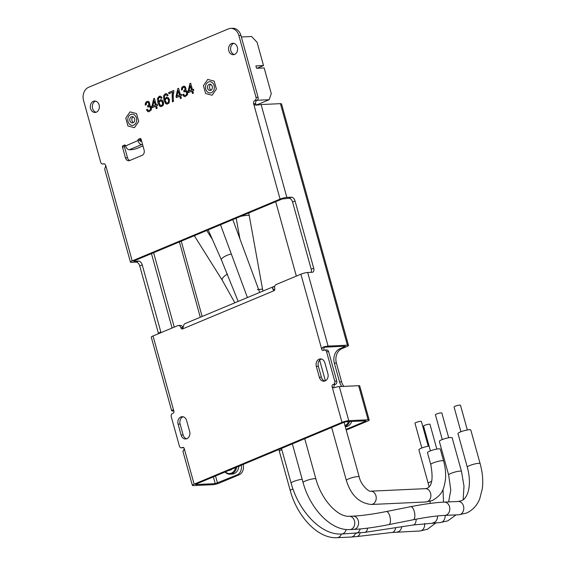 <?xml version="1.0" encoding="UTF-8"?>
<svg xmlns="http://www.w3.org/2000/svg" width="566" height="566" viewBox="0 0 566 566"><rect width="100%" height="100%" fill="white"/><g stroke="black" fill="none" stroke-linecap="round" stroke-linejoin="round"><path stroke-width="0.85" d="M212.243 86.357A3.12 2.469 87.4 0 1 210.057 90.447A3.12 2.469 87.4 0 1 207.581 88.303A3.12 2.469 87.4 0 1 209.767 84.214A3.12 2.469 87.4 0 1 212.243 86.357M214.196 81.129L207.722 79.424L203.435 85.629L205.628 93.531L212.101 95.23L216.389 89.032L214.196 81.129M133.392 122.574A3.12 2.469 87.4 0 1 131.949 120.664A3.12 2.469 87.4 0 1 133.13 116.893M345.119 421.918A5.2 4.118 87.4 0 1 344.142 422.604M344.984 425.653A8.405 6.651 -92.6 0 0 348.564 421.606M345.203 426.453A9.106 7.202 -92.6 0 0 349.611 421.557M345.281 426.736L345.55 426.722A9.106 7.202 -92.6 0 0 351.727 421.458M231.883 469.136A5.2 4.118 87.4 0 1 229.053 470.325M225.339 471.874A8.405 6.651 -92.6 0 0 235.597 467.587M225.027 472.002A9.106 7.202 -92.6 0 0 230.037 474.202A9.106 7.202 -92.6 0 0 236.673 467.134M230.037 474.202L232.152 474.103A9.106 7.202 -92.6 0 0 238.894 466.207M256.341 105.064L269.126 99.722L257.162 100.274M140.007 140.326L141.387 140.262M269.126 99.722L271.291 93.623L264.173 67.934L256.547 68.288L255.889 65.918L263.515 65.564L257.049 42.252L251.587 36.5L241.335 36.974M263.515 65.564L257.056 68.267M95.59 101.137A5.724 4.528 -92.6 0 0 92.591 108.446A5.724 4.528 -92.6 0 0 96.1 112.28M90.56 108.538A5.724 4.528 -92.6 0 0 95.095 112.471A5.724 4.528 -92.6 0 0 99.1 104.972A5.724 4.528 -92.6 0 0 94.564 101.038A5.724 4.528 -92.6 0 0 90.56 108.538M233.836 43.37A5.724 4.528 -92.6 0 0 230.836 50.678A5.724 4.528 -92.6 0 0 234.352 54.513M228.805 50.77A5.724 4.528 -92.6 0 0 233.341 54.704A5.724 4.528 -92.6 0 0 237.352 47.204A5.724 4.528 -92.6 0 0 232.817 43.271A5.724 4.528 -92.6 0 0 228.805 50.77M128.05 121.534A5.618 4.443 -92.6 0 0 132.501 125.397A5.618 4.443 -92.6 0 0 136.434 118.032A5.618 4.443 -92.6 0 0 131.984 114.169A5.618 4.443 -92.6 0 0 128.05 121.534M205.72 89.081A5.618 4.443 -92.6 0 0 210.17 92.944A5.618 4.443 -92.6 0 0 214.104 85.579A5.618 4.443 -92.6 0 0 209.653 81.716A5.618 4.443 -92.6 0 0 205.72 89.081M173.804 410.944L172.757 410.994A4.995 0.849 -15.5 0 1 171.675 410.767A4.995 0.849 -15.5 0 1 172.368 410.088L172.644 410.01M172.963 410.06L172.368 410.088L173.875 411.157L153.025 335.978A4.995 0.849 164.5 0 0 151.264 337.173L171.675 410.767M346.038 429.46L347.842 429.382L367.419 421.203A4.995 0.849 164.5 0 0 369.181 420.007A4.995 0.849 164.5 0 0 368.098 419.781L348.776 420.672A4.995 0.849 164.5 0 0 341.998 422.37L194.124 484.163L184.233 448.498A1.663 1.316 -92.6 0 0 182.549 447.437L181.927 447.699A2.497 1.974 87.4 0 1 181.389 447.819A2.497 1.974 87.4 0 1 179.408 446.107L171.243 416.668A2.497 1.974 87.4 0 1 172.446 413.52L173.069 413.258A1.663 1.316 -92.6 0 0 173.875 411.157M280.085 199.112L132.203 260.898L105.764 165.569A2.604 2.059 -92.6 0 0 103.705 163.786A2.604 2.059 -92.6 0 0 103.182 163.892A2.497 1.974 87.4 0 1 102.679 164.006A2.497 1.974 87.4 0 1 100.698 162.286L83.549 100.444A10.4 8.228 87.4 0 1 88.572 87.32L228.374 28.908A10.4 8.228 87.4 0 1 230.638 28.392A10.4 8.228 87.4 0 1 238.88 35.538L256.03 97.38A2.497 1.974 87.4 0 1 254.863 100.515A2.604 2.059 -92.6 0 0 253.646 103.776L280.085 199.112A4.995 0.849 -15.5 0 1 286.863 197.414L291.44 197.201A4.16 2.448 -112.7 0 1 295.077 201.036L313.705 268.213A4.16 2.448 -112.7 0 1 312.765 272.168A4.16 2.448 -112.7 0 1 312.255 272.281L307.685 272.494A4.995 0.849 164.5 0 0 300.907 274.192L276.208 284.507A3.12 2.469 87.4 0 0 274.701 288.448L274.751 288.646A1.663 1.316 -92.6 0 1 273.951 290.74L273.739 290.79M148.108 101.378L146.835 101.512L145.483 102.835L145.207 105.05L146.226 104.866L146.332 103.33L147.132 102.503L148.172 102.559L148.837 103.514L148.688 104.965L147.549 105.877L147.74 106.988L149.615 106.663L150.429 107.858L150.372 109.521L149.403 110.589L148.313 110.54L147.344 109.28L146.431 109.839L147.754 111.53L148.837 111.792L151.299 109.91L151.433 107.406L150.613 105.976L149.304 105.58L149.877 104.413L149.183 101.979L147.592 101.342M148.632 106.557L149.87 106.649L150.683 107.844L150.627 109.507L149.657 110.575L148.313 110.54M148.377 106.571L149 106.458M147.132 102.503L148.426 102.552L149.091 103.5L148.943 104.951L147.804 105.863L147.967 106.811M151.907 106.585L152.219 107.696L155.586 106.288L156.244 108.651L157.192 108.255L156.541 105.892L157.589 105.453L157.277 104.342L156.23 104.781L154.454 98.378L153.676 98.703L151.907 106.585L152.445 107.597M159.428 97.366L160.525 97.486L161.176 98.371L162.095 97.883L160.893 96.376L159.973 96.163L159.216 96.34L157.574 98.293L157.893 102.807L159.669 106.175L161.112 106.656L163.05 105.517L163.581 103.939L163.418 102.078L162.102 100.055L160.235 99.835L158.713 101.937L158.346 99.538L158.721 98.024L159.952 97.274M160.893 99.68L160.235 99.835L158.713 101.937M165.463 94.84L166.56 94.968L167.211 95.852L168.13 95.357L166.928 93.85L166.008 93.638L165.244 93.822L163.602 95.767L163.928 100.281L165.704 103.649L167.147 104.137L169.085 102.998L169.453 99.552L168.137 97.529L166.27 97.31L164.748 99.418L164.381 97.019L164.756 95.498L165.987 94.755M166.928 97.161L166.27 97.31L164.748 99.418M173.939 91.43L173.677 90.489L168.647 92.591L168.972 93.751L172.772 92.166L172.121 95.329L172.439 101.887L173.415 101.477L173.203 94.713L173.939 91.43M176.047 96.496L176.351 97.607L179.726 96.199L180.377 98.569L181.332 98.166L180.674 95.803L181.728 95.364L181.417 94.253L180.37 94.692L178.594 88.289L177.816 88.614L176.047 96.496L176.585 97.515M184.311 86.251L183.044 86.386L181.686 87.702L181.417 89.923L182.429 89.739L182.535 88.204L183.342 87.376L184.375 87.433L185.04 88.388L184.898 89.838L183.759 90.751L183.943 91.862L185.825 91.529L186.631 92.725L186.575 94.395L185.606 95.456L184.516 95.406L183.547 94.154L182.641 94.713L183.964 96.404L185.047 96.666L187.502 94.784L187.636 92.279L186.815 90.85L185.514 90.454L186.08 89.279L185.386 86.853L183.801 86.209M184.834 91.43L186.08 91.522L186.886 92.718L186.83 94.381L185.86 95.449L184.516 95.406M184.58 91.444L185.202 91.324M183.342 87.376L184.629 87.419L185.294 88.374L185.153 89.824L184.014 90.737L184.169 91.685M188.117 91.459L188.421 92.569L191.789 91.161L192.447 93.524L193.402 93.128L192.744 90.758L193.791 90.319L193.487 89.209L192.44 89.647L190.664 83.244L189.886 83.57L188.117 91.459L188.655 92.47M140.976 138.939L140.531 139.123A1.04 0.821 -92.6 0 0 140.028 140.432L137.998 140.531A1.04 0.821 87.4 0 1 138.5 139.215L140.05 138.564A1.04 0.821 87.4 0 1 141.104 139.229L144.118 150.096A4.16 3.29 -92.6 0 1 142.108 155.346L129.678 160.539A4.16 3.29 -92.6 0 1 128.772 160.744A4.16 3.29 -92.6 0 1 125.475 157.886L127.513 157.794A4.16 3.29 -92.6 0 0 129.784 160.496M127.513 157.794L124.499 146.927L122.461 147.019L125.475 157.886M122.461 147.019A1.04 0.821 87.4 0 1 122.964 145.71L124.52 145.059A1.04 0.821 87.4 0 1 125.567 145.724L125.624 145.922A4.16 2.448 67.3 0 0 129.26 149.749L131.807 149.636A4.16 0.708 164.5 0 0 137.453 148.221L142.957 145.922M137.998 140.531L125.624 145.922M105.764 165.569L104.689 169.234L130.442 262.093A4.995 0.849 -15.5 0 1 132.203 260.898M158.501 333.692A4.16 2.448 67.3 0 0 158.367 333.119L139.738 265.942A4.16 2.448 67.3 0 0 136.102 262.108L131.524 262.32A4.995 0.849 -15.5 0 1 130.442 262.093M311.144 272.331A4.16 2.448 -112.7 0 0 311.222 269.246L292.587 202.076A4.16 2.448 -112.7 0 0 288.95 198.242L282.116 199.013L134.241 260.806L133.654 261.202L134.015 261.28L138.585 261.067A4.16 2.448 67.3 0 1 142.229 264.902L139.738 265.942M254.863 100.515L256.9 100.423A2.604 2.059 -92.6 0 0 255.676 103.684L253.646 103.776L255.372 105.106L258.662 104.915A4.995 0.849 -15.5 0 1 261.11 104.547L280.425 103.663A4.995 0.849 -15.5 0 1 281.507 103.882L348.493 345.423A4.995 0.849 -15.5 0 1 346.732 346.618L341.921 348.628A11.44 9.056 -92.6 0 0 336.388 363.061L341.595 381.831A11.44 9.056 -92.6 0 0 343.895 386.38M256.9 100.423A2.497 1.974 -92.6 0 0 258.068 97.288L240.918 35.446A10.4 8.228 -92.6 0 0 232.668 28.3L230.638 28.392M149.657 110.575L148.568 110.526L149.657 110.575M147.386 102.488L148.426 102.552L147.386 102.488M148.356 101.364L147.089 101.505L145.738 102.821L145.462 105.043M146.431 109.839L148.009 111.516L148.964 111.778M147.393 109.394L146.686 109.832M156.471 108.559L155.586 106.288M153.676 98.703L152.162 106.571M154.483 98.463L153.931 98.689M156.23 104.781L157.306 104.427M159.683 97.352L160.779 97.479L161.43 98.364M161.02 99.68L160.489 99.821M160.093 96.163L157.822 98.279L158.147 102.793L159.923 106.16L161.239 106.649M165.718 94.833L166.814 94.954L167.465 95.838M167.055 97.161L166.524 97.302M166.128 93.638L163.857 95.76L164.182 100.274L165.958 103.635L167.274 104.13M173.698 90.574L168.647 92.591M172.772 92.166L172.269 98.909L172.694 101.873M168.901 92.576L169.199 93.659M180.611 98.47L179.726 96.199M177.816 88.614L176.302 96.489M178.615 88.374L178.071 88.6M180.37 94.692L181.438 94.338M185.86 95.449L184.771 95.399L185.86 95.449M183.596 87.362L184.629 87.419L183.596 87.362M184.566 86.237L183.299 86.372L181.941 87.695L181.672 89.909M182.641 94.713L184.219 96.39L185.174 96.652M183.603 94.267L182.896 94.699M192.681 93.425L191.789 91.161M189.886 83.57L188.365 91.444M190.685 83.329L190.134 83.563M192.44 89.647L193.508 89.294M125.447 145.427L125.001 145.611A1.04 0.821 -92.6 0 0 124.499 146.927M129.26 149.749L141.691 144.563A4.16 2.448 -112.7 0 1 138.054 140.729M140.028 140.432L140.085 140.63A0.835 0.488 -112.7 0 0 140.814 141.401L141.691 141.359M324.276 350.092A1.663 1.316 -92.6 0 1 323.787 349.272C323.717 347.849 324.325 347.135 325.606 347.128L344.927 346.236L345.288 346.314L344.701 346.71L344.574 346.25M300.907 274.192L321.757 349.364L322.733 347.255A4.995 0.849 -15.5 0 1 328.096 346.088L347.411 345.196A4.995 0.849 -15.5 0 1 348.493 345.423M160.985 332.652A4.16 2.448 67.3 0 0 160.857 332.079L142.229 264.902M255.676 103.684L256.448 105.184M155.53 105.163L152.848 106.189L155.53 105.163L154.044 100.72L152.848 106.189M160.758 105.509L161.628 105.474L162.492 104.427L162.463 102.559L161.586 101.123L160.341 100.981L159.407 102.036L159.386 103.769L160.758 105.509L161.883 105.467L161.013 105.502L161.883 105.467L162.746 104.413L162.718 102.545L161.841 101.116L160.595 100.974M160.921 100.882L160.341 100.981M166.793 102.991L167.663 102.955L168.526 101.901L168.498 100.033L167.621 98.604L166.376 98.463L165.442 99.517L165.421 101.243L166.793 102.991L167.918 102.941L167.041 102.977L167.918 102.941L168.781 101.887L168.753 100.026L167.876 98.59L166.63 98.449M166.949 98.357L166.376 98.463M179.67 95.081L176.981 96.107L179.67 95.081L178.177 90.638L176.981 96.107M191.74 90.036L189.051 91.062L191.74 90.036L190.247 85.593L189.051 91.062M141.691 144.563L142.568 144.521M182.613 328.91L273.951 290.74L272.501 288.519A4.995 2.936 -112.7 0 1 273.831 286.516L184.983 323.639A4.995 2.936 67.3 0 0 183.653 325.641L182.613 328.91A1.663 1.316 -92.6 0 1 180.929 327.848L180.879 327.65A3.12 2.469 87.4 0 0 178.403 325.507A3.12 2.469 87.4 0 0 177.724 325.662L153.025 335.978M341.864 386.472A11.44 9.056 -92.6 0 1 339.558 381.93L334.357 363.16A11.44 9.056 -92.6 0 1 339.883 348.72L344.701 346.71M155.275 105.177L154.044 100.72M179.415 95.088L178.177 90.638M191.485 90.051L190.247 85.593M348.776 420.672L339.324 386.592A4.995 0.849 164.5 0 0 333.961 387.76L332.108 386.705A1.663 1.316 87.4 0 1 332.914 384.611L335.567 384.257A2.497 1.974 87.4 0 0 336.777 381.102L334.739 381.201A2.497 1.974 87.4 0 1 333.537 384.349L332.914 384.611M321.757 349.364A1.663 1.316 -92.6 0 0 323.434 350.425L324.056 350.17A2.497 1.974 87.4 0 1 324.601 350.043A2.497 1.974 87.4 0 1 326.575 351.762L334.739 381.201M319.351 377.267A5.724 4.528 -92.6 0 0 323.886 381.201A5.724 4.528 -92.6 0 0 327.891 373.694L324.884 362.834A5.724 4.528 -92.6 0 0 320.349 358.901A5.724 4.528 -92.6 0 0 316.337 366.4L319.351 377.267L321.382 377.175A5.724 4.528 -92.6 0 0 324.898 381.003M181.106 435.035A5.724 4.528 -92.6 0 0 185.641 438.961A5.724 4.528 -92.6 0 0 189.645 431.462L186.631 420.595A5.724 4.528 -92.6 0 0 182.096 416.668A5.724 4.528 -92.6 0 0 178.092 424.167L181.106 435.035L183.136 434.943A5.724 4.528 -92.6 0 0 186.646 438.77M324.601 350.043L326.632 349.951A2.497 1.974 87.4 0 1 328.613 351.663L336.777 381.102M334.945 384.512A1.663 1.316 -92.6 0 0 334.145 386.613M365.261 420.835L365.381 421.295L365.969 420.899L365.608 420.821L346.293 421.712L344.036 422.278L196.154 484.064L195.567 484.468L195.928 484.538L215.243 483.654L213.368 476.876M183.745 447.678A2.497 1.974 87.4 0 1 183.419 447.727L181.389 447.819M178.403 325.507L180.434 325.415A3.12 2.469 87.4 0 1 182.91 327.558L182.967 327.756A1.663 1.316 -92.6 0 0 183.158 328.209M183.122 416.767A5.724 4.528 -92.6 0 0 180.122 424.075L183.136 434.943M321.368 359A5.724 4.528 -92.6 0 0 318.368 366.308L321.382 377.175M241.286 465.21A8.32 6.587 87.4 0 1 237.076 474.909L215.243 483.654M179.401 241.937L200.286 317.243M181.247 241.166L202.133 316.472M243.161 464.424A8.32 6.587 87.4 0 1 239.114 474.81L219.537 482.989A4.995 0.849 164.5 0 1 212.759 484.687L193.445 485.578A4.995 0.849 -15.5 0 1 192.362 485.352A4.995 0.849 -15.5 0 1 194.124 484.163M365.381 421.295L346.017 429.389M325.379 380.798L319.656 360.146M296.343 276.095L275.713 201.694M347.842 429.382A8.32 6.587 87.4 0 1 346.13 429.785M273.831 286.516A4.995 2.936 -112.7 0 1 274.439 286.382L274.701 286.368M184.233 448.498L183.603 450.593A4.995 0.849 164.5 0 0 182.91 451.272L192.362 485.352M333.961 387.76L333.515 387.844M339.324 386.592L358.646 385.701A4.995 0.849 -15.5 0 1 359.728 385.927L369.181 420.007M211.061 90.121A3.12 2.469 87.4 0 1 209.611 88.211A3.12 2.469 87.4 0 1 210.8 84.44M134.574 118.81A3.12 2.469 87.4 0 1 132.387 122.9A3.12 2.469 87.4 0 1 129.911 120.756A3.12 2.469 87.4 0 1 132.097 116.667A3.12 2.469 87.4 0 1 134.574 118.81M136.526 113.582L130.053 111.877L125.765 118.082L127.958 125.985L134.432 127.683L138.72 121.485L136.526 113.582M460.328 431.992A6.658 1.132 164.5 0 0 457.979 433.584L467.297 467.176A6.658 1.132 164.5 0 1 469.638 465.585A6.658 1.132 164.5 0 1 476.324 463.625A6.658 1.132 164.5 0 1 480.124 463.618L470.806 430.026A6.658 1.132 164.5 0 0 467.007 430.033A6.658 1.132 164.5 0 0 460.328 431.992M460.922 431.752L454.066 407.011A3.325 0.566 -15.5 0 1 455.234 406.218A3.325 0.566 -15.5 0 1 458.58 405.235A3.325 0.566 -15.5 0 1 460.476 405.235L467.339 429.976M441.685 439.782A6.658 1.132 164.5 0 0 439.336 441.374L448.654 474.966A6.658 1.132 164.5 0 1 451.003 473.374A6.658 1.132 164.5 0 1 457.682 471.414A6.658 1.132 164.5 0 1 461.481 471.407L452.17 437.815A6.658 1.132 164.5 0 0 448.364 437.822A6.658 1.132 164.5 0 0 441.685 439.782M442.287 439.541L435.424 414.8A3.325 0.566 -15.5 0 1 436.598 414.001A3.325 0.566 -15.5 0 1 439.938 413.024A3.325 0.566 -15.5 0 1 441.841 413.024L448.704 437.766M278.868 449.503L279.279 451.06L281.769 449.461M429.099 446.079A6.658 1.132 164.5 0 0 421.238 448.23A6.658 1.132 164.5 0 0 418.89 449.821L428.207 483.414A6.658 1.132 164.5 0 1 430.556 481.822A6.658 1.132 164.5 0 1 431.674 481.383M421.84 447.989L414.977 423.248A3.325 0.566 -15.5 0 1 416.152 422.455A3.325 0.566 -15.5 0 1 419.491 421.472A3.325 0.566 -15.5 0 1 421.394 421.472L428.25 446.213M429.827 451.095A6.658 1.132 164.5 0 0 427.479 452.687L430.761 464.545A6.658 1.132 164.5 0 1 433.11 462.953A6.658 1.132 164.5 0 1 439.796 460.993A6.658 1.132 164.5 0 1 443.595 460.986L440.306 449.128A6.658 1.132 164.5 0 0 436.506 449.142A6.658 1.132 164.5 0 0 429.827 451.095M430.422 450.854L423.559 426.113A3.325 0.566 -15.5 0 1 424.733 425.321A3.325 0.566 -15.5 0 1 428.073 424.337A3.325 0.566 -15.5 0 1 429.976 424.337L436.839 449.079M183.278 447.402L182.549 447.437M288.95 198.242L291.44 197.201M136.102 262.108L138.585 261.067M286.863 197.414L261.11 104.547M258.068 97.288L256.03 97.38M240.918 35.446L238.88 35.538M104.243 163.85L103.182 163.892M140.531 139.123L138.5 139.215M140.05 138.564L140.51 138.543M125.001 145.611L122.964 145.71M124.52 145.059L124.973 145.037M307.685 272.494L328.096 346.088M347.411 345.196L280.425 103.663M151.455 253.618L172.085 328.018M160.857 332.079L158.367 333.119M311.222 269.246L313.705 268.213M292.587 202.076L295.077 201.036M339.883 348.72L341.921 348.628M325.606 347.128L322.733 347.255M153.619 252.712L174.25 327.113M332.108 386.705L341.998 422.37M217.507 483.088L215.533 475.971M180.929 327.848L182.967 327.756M180.879 327.65L182.91 327.558M183.674 447.614L181.927 447.699M239.114 474.81L237.076 474.909M333.537 384.349L335.567 384.257M328.613 351.663L326.575 351.762M318.368 366.308L316.337 366.4M180.122 424.075L178.092 424.167M339.558 381.93L341.595 381.831M334.357 363.16L336.388 363.061M358.646 385.701L368.098 419.781M274.574 290.174L272.501 288.519M292.353 443.871L303.079 482.55A6.658 1.132 -15.5 0 1 305.428 480.958A6.658 1.132 -15.5 0 1 312.107 478.999A6.658 1.132 -15.5 0 1 315.913 478.992C321.368 499.353 337.428 517.083 349.201 516.298L353.014 516.128C361.844 515.711 372.923 514.183 386.253 511.551L410.69 506.69C423.821 504.087 435.006 502.558 444.239 502.106L458.219 501.462A6.658 5.271 -92.6 0 1 463.497 506.039A6.658 5.271 -92.6 0 1 460.278 514.437A6.658 5.271 -92.6 0 1 458.835 514.763L444.855 515.407A6.658 5.271 -92.6 0 0 449.517 506.683A6.658 5.271 -92.6 0 0 444.239 502.106M303.079 482.55C309.991 508.105 330.417 530.703 349.816 529.599A6.658 5.271 -92.6 0 0 351.26 529.274A6.658 5.271 -92.6 0 0 354.479 520.876A6.658 5.271 -92.6 0 0 349.201 516.298M349.816 529.599L353.63 529.429A6.658 5.271 -92.6 0 0 358.292 520.699A6.658 5.271 -92.6 0 0 353.014 516.128M353.63 529.429C363.315 528.955 375.06 527.349 388.849 524.611A6.658 2.632 -101.2 0 0 389.854 516.369A6.658 2.632 -101.2 0 0 386.253 511.551M388.849 524.611L413.286 519.751A6.658 2.632 -101.2 0 0 414.284 511.508A6.658 2.632 -101.2 0 0 410.69 506.69M281.479 448.413L291.108 483.145A6.658 1.132 -15.5 0 1 293.457 481.553A6.658 1.132 -15.5 0 1 302.18 479.303M291.108 483.145C298.579 510.808 320.717 535.238 341.482 534.028A6.658 5.271 -92.6 0 0 342.932 533.703A6.658 5.271 -92.6 0 0 346.208 529.507M279.279 451.067L290.259 490.651C297.171 516.206 317.59 538.797 336.996 537.7L350.977 537.056A6.658 5.271 -92.6 0 0 355.434 533.384A6.658 5.271 -92.6 0 0 360.16 528.969M341.482 534.028L364.745 532.394A6.658 3.778 -98.7 0 0 367.539 528.156M364.745 532.394L413.244 524.979L440.192 522.552A6.658 5.271 -92.6 0 0 441.636 522.227A6.658 5.271 -92.6 0 0 445.131 515.393M231.324 254.028A6.658 1.79 156.2 0 0 224.497 256.589A6.658 1.79 156.2 0 0 221.37 259.787L238.18 301.416M413.244 524.979A6.658 3.778 -98.7 0 0 416.102 519.206M432.565 522.906A6.658 5.271 -92.6 0 0 437.518 515.966M195.015 235.414A6.658 2.37 147.9 0 0 194.952 236.751L222.212 280.142L234.862 302.796M290.259 490.651A6.658 1.132 -15.5 0 1 292.608 489.059A6.658 1.132 -15.5 0 1 292.926 488.925M336.996 537.7A6.658 5.271 -92.6 0 0 338.44 537.375A6.658 5.271 -92.6 0 0 341.454 534.028M350.977 537.056L356.75 536.568A6.658 4.443 -96.6 0 0 360.132 533.009M356.75 536.568L392.019 532.465L419.746 531A6.658 5.271 -92.6 0 0 421.189 530.675A6.658 5.271 -92.6 0 0 424.649 523.508M227.482 274.071A6.658 2.37 147.9 0 0 222.212 280.142M392.019 532.465A6.658 4.443 -96.6 0 0 395.655 527.668M396.865 532.054A6.658 5.271 -92.6 0 0 401.747 526.741M344.043 422.271L359.191 476.876A6.658 1.132 164.5 0 0 355.384 476.883A6.658 1.132 164.5 0 0 348.706 478.843A6.658 1.132 164.5 0 0 346.357 480.435C350.906 495.172 359.205 503.188 371.268 504.483L425.915 501.964A6.658 5.271 -92.6 0 0 427.365 501.639A6.658 5.271 -92.6 0 0 430.585 493.234A6.658 5.271 -92.6 0 0 425.307 488.663L427.111 488.274C432.099 486.173 433.315 478.263 430.761 464.545M359.191 476.876C361.051 485.762 369.782 492.392 370.659 491.182A6.658 5.271 87.4 0 1 375.93 495.752A6.658 5.271 87.4 0 1 372.718 504.15A6.658 5.271 87.4 0 1 371.268 504.483M248.757 212.958L262.596 289.403A6.658 0.679 169.7 0 0 261.181 289.24A6.658 0.679 169.7 0 0 257.36 289.679M249.217 215.469A6.658 0.679 169.7 0 0 247.802 215.306A6.658 0.679 169.7 0 0 240.571 216.375M104.448 163.921L102.679 164.006M458.835 514.763L466.434 513.079C474.435 509.457 478.093 503.082 479.756 498.752L482.324 488.635C483.286 480.746 482.55 472.405 480.124 463.618M467.297 467.176C471.938 483.845 468.45 498.214 461.297 500.79L458.219 501.462M232.81 219.622L259.709 292.417M220.514 224.759L247.413 297.553M304.734 438.7L315.913 478.992M413.286 519.751C425.95 517.253 436.471 515.803 444.855 515.407M440.192 522.552L447.791 520.869L456.047 514.89M463.144 499.736L463.993 486.095L461.481 471.407M220.478 224.773L220.726 225.346M208.189 229.909L221.37 259.787M448.626 501.908L450.784 490.064L448.654 474.966M194.308 235.711L194.952 236.751M419.746 531L427.344 529.316L436.11 522.743M443.511 502.141L443.022 489.342M206.753 230.504L212.455 239.581M429.997 503.45L430.224 501.264M429.056 486.859L428.207 483.414M425.915 501.964L432.247 500.556C443.341 494.366 443.85 487.906 445.378 480.152C446.036 474.06 445.442 467.672 443.595 460.986M331.662 427.443L346.357 480.435M370.659 491.182L425.307 488.663M262.596 289.403L262.9 291.08M236.178 218.214L239.92 238.866"/></g></svg>
